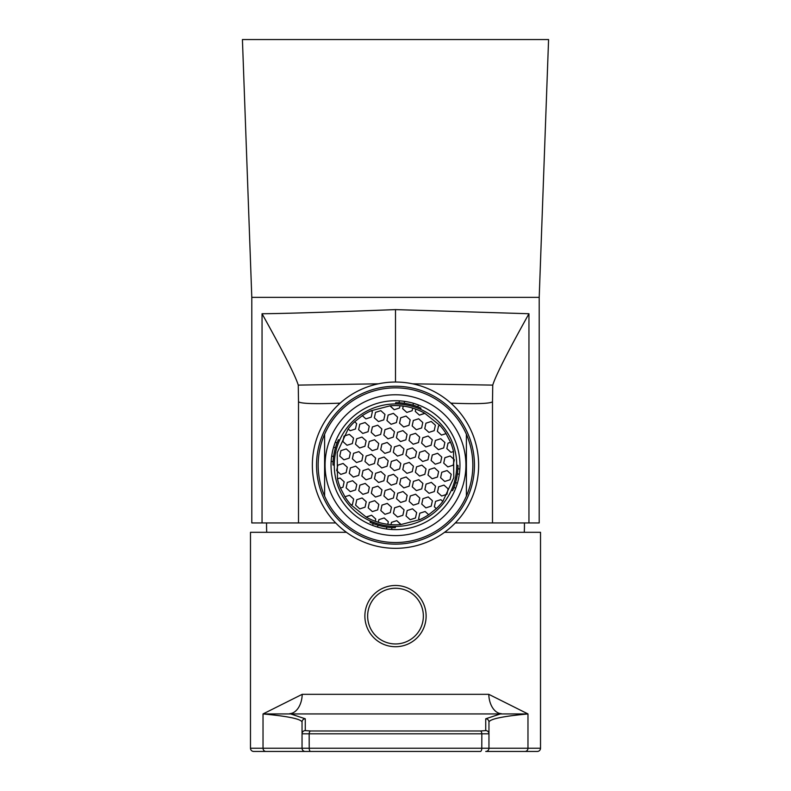 <?xml version="1.0" encoding="UTF-8"?>
<svg xmlns="http://www.w3.org/2000/svg" width="791" height="791" viewBox="0 0 791 791"><rect width="100%" height="100%" fill="white"/><g stroke="black" fill="none" stroke-linecap="round" stroke-linejoin="round"><path stroke-width="1.19" d="M318.654 496.926A83.144 83.144 0 0 0 427.249 542.033A83.144 83.144 0 0 0 472.346 433.438A83.144 83.144 0 0 0 363.751 388.341A83.144 83.144 0 0 0 318.654 496.926M468.47 435.04A78.952 78.952 0 0 0 365.353 392.217A78.952 78.952 0 0 0 322.53 495.334A78.952 78.952 0 0 0 425.647 538.157A78.952 78.952 0 0 0 468.47 435.04M302.202 694.33A19.34 12.438 92.1 0 1 289.763 713.65L305.267 718.792L305.267 730.597L310.606 730.983L480.394 730.983L485.733 730.597L485.733 718.792A3.223 3.223 -0 0 1 488.957 722.005C490.123 718.94 503.135 716.25 527.973 713.937L263.027 713.937L302.202 694.33L488.798 694.33L527.973 713.937L527.973 748.227L540.52 748.227L540.52 532.313L444.562 532.313M346.438 532.313L250.48 532.313L250.48 748.227A3.223 3.223 0 0 0 253.703 751.45L305.267 751.45A3.223 3.223 0 0 1 302.043 748.227L527.973 748.227A3.223 2.946 90 0 1 525.036 751.45L485.733 751.45A3.223 3.223 0 0 0 488.957 748.227L488.957 733.821L302.043 733.821L302.043 722.005C300.867 718.94 287.865 716.25 263.027 713.937L263.027 748.227A3.223 2.946 90 0 0 265.964 751.45M540.52 748.227A3.223 3.223 0 0 1 537.297 751.45L525.036 751.45M485.733 751.45L537.297 751.45M485.733 718.792L501.237 713.65A19.34 12.438 87.9 0 1 488.798 694.33M485.733 730.597A3.223 3.223 0 0 1 488.957 733.821L488.957 722.005M480.394 730.983A3.223 1.463 88.7 0 1 481.838 733.761L481.778 747.782A3.223 1.444 -90 0 1 480.345 751.45L310.655 751.45A3.223 1.444 -90 0 1 309.222 747.782L309.162 733.761A3.223 1.463 91.3 0 1 310.606 730.983M305.267 730.597A3.223 3.223 180 0 0 302.043 733.821L302.043 722.005A3.223 3.223 180 0 1 305.267 718.792M310.655 751.45L305.267 751.45M250.48 748.227L302.043 748.227L302.043 733.821M395.5 529.634A64.457 64.457 0 0 1 331.043 465.187A64.457 64.457 0 0 1 395.5 400.73A64.457 64.457 0 0 1 459.957 465.187A64.457 64.457 0 0 1 395.5 529.634M395.5 535.596A70.419 70.419 0 0 0 465.919 465.187A70.419 70.419 0 0 0 395.5 394.768A70.419 70.419 0 0 0 325.081 465.187A70.419 70.419 0 0 0 395.5 535.596M395.5 542.527A77.34 77.34 0 0 0 466.393 496.095L466.393 434.279A77.34 77.34 0 0 0 324.607 434.279L324.607 496.095A77.34 77.34 0 0 1 324.607 434.279L324.607 496.095A77.34 77.34 0 0 0 395.5 542.527M466.393 434.279A77.34 77.34 0 0 1 466.393 496.095L466.393 434.279M335.631 452.343A61.233 61.233 0 0 1 408.344 405.318A61.233 61.233 0 0 1 455.369 478.031A61.233 61.233 0 0 1 382.656 525.056A61.233 61.233 0 0 1 335.631 452.343M418.637 518.669L419.803 513.211L425.113 511.5L428.682 514.723L425.113 511.5L419.803 513.211L418.637 518.669L419.724 519.657L400.889 524.562L396.785 520.646L391.476 522.357L390.991 524.631L387.768 524.304L388.322 521.684L384.179 517.947L378.869 519.657L378.306 522.278L375.231 521.259L375.725 518.985L371.582 515.238L366.233 517.126L351.066 504.935L352.46 504.48L353.636 499.022L349.493 495.275L344.925 496.758L340.437 488.047L342.978 487.226L344.154 481.768L340.011 478.021L337.47 478.842L337.203 452.679L348.178 428.93A59.622 59.622 0 0 1 354.655 421.761L362.318 415.651A59.622 59.622 0 0 1 371.276 410.717L390.111 405.813A59.622 59.622 0 0 1 400.009 405.743L403.232 406.07A59.622 59.622 0 0 1 412.694 408.097L415.769 409.115A59.622 59.622 0 0 1 424.767 413.248L439.934 425.439A59.622 59.622 0 0 1 446.075 433.616L441.507 435.09L446.075 433.616A59.622 59.622 0 0 0 442.574 428.603M446.075 433.616L450.563 442.327A59.622 59.622 0 0 1 453.53 451.532L453.797 477.695L442.822 501.445A59.622 59.622 0 0 1 436.345 508.613L428.682 514.723A59.622 59.622 0 0 1 419.724 519.657M387.768 524.304A59.622 59.622 0 0 1 378.306 522.278A59.622 59.622 0 0 0 387.768 524.304M404.171 403.272L404.577 401.373A64.457 64.457 0 0 0 399.415 400.849L399 402.767A62.519 62.519 0 0 1 404.171 403.272L404.577 401.373A64.457 64.457 0 0 1 413.396 403.272L412.991 405.16A62.519 62.519 0 0 1 417.905 406.821L418.32 404.913A64.457 64.457 0 0 0 413.396 403.272L418.32 404.913A64.457 64.457 0 0 1 459.314 474.264L457.416 473.858A62.519 62.519 0 0 1 453.866 487.592L455.774 488.007A64.457 64.457 0 0 0 457.416 483.083L455.774 488.007A64.457 64.457 0 0 1 377.604 527.103L378.009 525.204A62.519 62.519 0 0 1 373.095 523.553L372.798 524.898M457.416 473.858L459.314 474.264A64.457 64.457 0 0 1 457.416 483.083L455.527 482.678L457.416 483.083M395.451 403.954L395.727 402.668A62.519 62.519 0 0 1 420.931 408.077L420.654 409.362M359.875 469.913L355.742 466.176L350.423 467.886L349.256 473.344L353.399 477.082L358.709 475.371L359.875 469.913L358.709 475.371L353.399 477.082L349.256 473.344L350.423 467.886L355.742 466.176L359.875 469.913M416.649 512.538L412.516 508.801L407.197 510.511L406.03 515.969L410.173 519.717L415.483 517.996L416.649 512.538L415.483 517.996L410.173 519.717L406.03 515.969L407.197 510.511L412.516 508.801L416.649 512.538M381.964 489.876L377.821 486.129L372.512 487.849L371.345 493.307L375.478 497.045L380.797 495.334L381.964 489.876L380.797 495.334L375.478 497.045L371.345 493.307L372.512 487.849L377.821 486.129L381.964 489.876M422.78 422.513L418.637 418.775L413.327 420.486L412.16 425.944L416.303 429.691L421.613 427.971L422.78 422.513L421.613 427.971L416.303 429.691L412.16 425.944L413.327 420.486L418.637 418.775L422.78 422.513M403.934 448.922L399.791 445.175L394.482 446.885L393.315 452.343L397.448 456.091L402.767 454.38L403.934 448.922L402.767 454.38L397.448 456.091L393.315 452.343L394.482 446.885L399.791 445.175L403.934 448.922M419.774 497.984L415.631 494.246L410.321 495.957L409.155 501.415L413.298 505.162L418.607 503.442L419.774 497.984L418.607 503.442L413.298 505.162L409.155 501.415L410.321 495.957L415.631 494.246L419.774 497.984M372.482 472.623L368.339 468.875L363.029 470.586L361.863 476.044L365.996 479.791L371.315 478.071L372.482 472.623L371.315 478.071L365.996 479.791L361.863 476.044L363.029 470.586L368.339 468.875L372.482 472.623M407.167 495.285L403.034 491.537L397.715 493.258L396.548 498.716L400.691 502.453L406.001 500.743L407.167 495.285L406.001 500.743L400.691 502.453L396.548 498.716L397.715 493.258L403.034 491.537L407.167 495.285M394.452 431.659L390.309 427.921L384.999 429.632L383.833 435.09L387.966 438.837L393.285 437.116L394.452 431.659L393.285 437.116L387.966 438.837L383.833 435.09L384.999 429.632L390.309 427.921L394.452 431.659M353.518 438.105L349.375 434.358L344.065 436.078L342.899 441.536L347.031 445.274L352.351 443.563L353.518 438.105L352.351 443.563L347.031 445.274L342.899 441.536L344.065 436.078L349.375 434.358L353.518 438.105M429.137 454.321L425.004 450.583L419.685 452.294L418.518 457.752L422.661 461.499L427.971 459.779L429.137 454.321L427.971 459.779L422.661 461.499L418.518 457.752L419.685 452.294L425.004 450.583L429.137 454.321M366.124 440.805L361.981 437.067L356.672 438.778L355.495 444.235L359.638 447.983L364.948 446.262L366.124 440.805L364.948 446.262L359.638 447.983L355.495 444.235L356.672 438.778L361.981 437.067L366.124 440.805M454.35 459.729L450.208 455.992L444.898 457.702L443.721 463.16L447.864 466.908L453.174 465.187L454.35 459.729L453.174 465.187L447.864 466.908L443.721 463.16L444.898 457.702L450.208 455.992L454.35 459.729M438.619 471.584L434.486 467.837L429.167 469.557L428 475.015L432.143 478.753L437.453 477.042L438.619 471.584L437.453 477.042L432.143 478.753L428 475.015L429.167 469.557L434.486 467.837L438.619 471.584M419.655 437.067L415.522 433.33L410.203 435.04L409.036 440.498L413.179 444.235L418.488 442.525L419.655 437.067L418.488 442.525L413.179 444.235L409.036 440.498L410.203 435.04L415.522 433.33L419.655 437.067M394.571 492.575L390.428 488.838L385.118 490.549L383.942 496.006L388.084 499.754L393.394 498.033L394.571 492.575L393.394 498.033L388.084 499.754L383.942 496.006L385.118 490.549L390.428 488.838L394.571 492.575M375.606 458.068L371.463 454.321L366.154 456.041L364.977 461.489L369.12 465.237L374.43 463.526L375.606 458.068L374.43 463.526L369.12 465.237L364.977 461.489L366.154 456.041L371.463 454.321L375.606 458.068M388.213 460.767L384.07 457.03L378.751 458.74L377.584 464.198L381.727 467.936L387.036 466.225L388.213 460.767L387.036 466.225L381.727 467.936L377.584 464.198L378.751 458.74L384.07 457.03L388.213 460.767M410.292 480.73L406.149 476.983L400.839 478.703L399.673 484.161L403.815 487.899L409.125 486.188L410.292 480.73L409.125 486.188L403.815 487.899L399.673 484.161L400.839 478.703L406.149 476.983L410.292 480.73M441.744 457.03L437.601 453.283L432.291 455.003L431.125 460.461L435.258 464.198L440.577 462.488L441.744 457.03L440.577 462.488L435.258 464.198L431.125 460.461L432.291 455.003L437.601 453.283L441.744 457.03M397.576 417.104L393.434 413.367L388.124 415.077L386.947 420.535L391.09 424.283L396.4 422.562L397.576 417.104L396.4 422.562L391.09 424.283L386.947 420.535L388.124 415.077L393.434 413.367L397.576 417.104M385.088 475.322L380.946 471.574L375.636 473.295L374.459 478.753L378.602 482.49L383.912 480.78L385.088 475.322L383.912 480.78L378.602 482.49L374.459 478.753L375.636 473.295L380.946 471.574L385.088 475.322M347.279 467.214L343.136 463.467L337.826 465.187L336.65 470.645L340.792 474.382L346.102 472.672L347.279 467.214L346.102 472.672L340.792 474.382L336.65 470.645L337.826 465.187L343.136 463.467L347.279 467.214M366.243 501.721L362.1 497.984L356.79 499.694L355.614 505.152L359.757 508.9L365.066 507.179L366.243 501.721L365.066 507.179L359.757 508.9L355.614 505.152L356.79 499.694L362.1 497.984L366.243 501.721M426.023 468.875L421.88 465.138L416.57 466.848L415.394 472.306L419.537 476.053L424.846 474.333L426.023 468.875L424.846 474.333L419.537 476.053L415.394 472.306L416.57 466.848L421.88 465.138L426.023 468.875M435.386 425.222L431.243 421.474L425.934 423.195L424.757 428.653L428.9 432.39L434.21 430.68L435.386 425.222L434.21 430.68L428.9 432.39L424.757 428.653L425.934 423.195L431.243 421.474L435.386 425.222M422.898 483.43L418.755 479.692L413.446 481.403L412.269 486.861L416.412 490.608L421.732 488.887L422.898 483.43L421.732 488.887L416.412 490.608L412.269 486.861L413.446 481.403L418.755 479.692L422.898 483.43M451.226 474.284L447.083 470.546L441.774 472.257L440.607 477.715L444.74 481.462L450.059 479.741L451.226 474.284L450.059 479.741L444.74 481.462L440.607 477.715L441.774 472.257L447.083 470.546L451.226 474.284M381.845 428.959L377.702 425.212L372.393 426.932L371.226 432.39L375.369 436.128L380.679 434.417L381.845 428.959L380.679 434.417L375.369 436.128L371.226 432.39L372.393 426.932L377.702 425.212L381.845 428.959M448.101 488.838L443.969 485.101L438.649 486.811L437.482 492.269L441.625 496.016L446.935 494.296L448.101 488.838L446.935 494.296L441.625 496.016L437.482 492.269L438.649 486.811L443.969 485.101L448.101 488.838M391.446 507.13L387.303 503.392L381.994 505.103L380.827 510.561L384.96 514.308L390.279 512.588L391.446 507.13L390.279 512.588L384.96 514.308L380.827 510.561L381.994 505.103L387.303 503.392L391.446 507.13M432.262 439.776L428.119 436.029L422.809 437.739L421.643 443.197L425.785 446.945L431.095 445.224L432.262 439.776L431.095 445.224L425.785 446.945L421.643 443.197L422.809 437.739L428.119 436.029L432.262 439.776M416.541 451.621L412.398 447.874L407.088 449.595L405.912 455.052L410.054 458.79L415.364 457.079L416.541 451.621L415.364 457.079L410.054 458.79L405.912 455.052L407.088 449.595L412.398 447.874L416.541 451.621M407.058 434.368L402.916 430.62L397.606 432.341L396.429 437.799L400.572 441.536L405.882 439.826L407.058 434.368L405.882 439.826L400.572 441.536L396.429 437.799L397.606 432.341L402.916 430.62L407.058 434.368M432.38 500.693L428.238 496.946L422.928 498.666L421.751 504.124L425.894 507.862L431.204 506.151L432.38 500.693L431.204 506.151L425.894 507.862L421.751 504.124L422.928 498.666L428.238 496.946L432.38 500.693M356.761 484.468L352.618 480.72L347.308 482.441L346.132 487.899L350.275 491.636L355.584 489.926L356.761 484.468L355.584 489.926L350.275 491.636L346.132 487.899L347.308 482.441L352.618 480.72L356.761 484.468M391.327 446.213L387.185 442.476L381.875 444.186L380.708 449.644L384.851 453.391L390.161 451.671L391.327 446.213L390.161 451.671L384.851 453.391L380.708 449.644L381.875 444.186L387.185 442.476L391.327 446.213M413.416 466.176L409.273 462.428L403.964 464.149L402.787 469.607L406.93 473.344L412.249 471.634L413.416 466.176L412.249 471.634L406.93 473.344L402.787 469.607L403.964 464.149L409.273 462.428L413.416 466.176M410.173 419.813L406.04 416.066L400.721 417.786L399.554 423.244L403.697 426.982L409.006 425.271L410.173 419.813L409.006 425.271L403.697 426.982L399.554 423.244L400.721 417.786L406.04 416.066L410.173 419.813M397.685 478.021L393.552 474.284L388.233 475.994L387.066 481.452L391.209 485.199L396.518 483.479L397.685 478.021L396.518 483.479L391.209 485.199L387.066 481.452L388.233 475.994L393.552 474.284L397.685 478.021M378.731 443.514L374.588 439.766L369.268 441.487L368.102 446.945L372.245 450.682L377.554 448.972L378.731 443.514L377.554 448.972L372.245 450.682L368.102 446.945L369.268 441.487L374.588 439.766L378.731 443.514M363 455.359L358.857 451.621L353.547 453.332L352.381 458.79L356.514 462.537L361.833 460.817L363 455.359L361.833 460.817L356.514 462.537L352.381 458.79L353.547 453.332L358.857 451.621L363 455.359M404.053 509.839L399.91 506.092L394.6 507.812L393.424 513.27L397.566 517.007L402.876 515.297L404.053 509.839L402.876 515.297L397.566 517.007L393.424 513.27L394.6 507.812L399.91 506.092L404.053 509.839M435.505 486.139L431.362 482.391L426.052 484.112L424.876 489.57L429.019 493.307L434.328 491.597L435.505 486.139L434.328 491.597L429.019 493.307L424.876 489.57L426.052 484.112L431.362 482.391L435.505 486.139M350.393 452.66L346.26 448.912L340.941 450.633L339.774 456.091L343.917 459.828L349.226 458.118L350.393 452.66L349.226 458.118L343.917 459.828L339.774 456.091L340.941 450.633L346.26 448.912L350.393 452.66M400.81 463.467L396.667 459.729L391.357 461.44L390.19 466.898L394.333 470.645L399.643 468.925L400.81 463.467L399.643 468.925L394.333 470.645L390.19 466.898L391.357 461.44L396.667 459.729L400.81 463.467M378.84 504.431L374.697 500.683L369.387 502.404L368.22 507.862L372.363 511.599L377.673 509.888L378.84 504.431L377.673 509.888L372.363 511.599L368.22 507.862L369.387 502.404L374.697 500.683L378.84 504.431M444.868 442.476L440.725 438.728L435.416 440.449L434.239 445.906L438.382 449.644L443.692 447.933L444.868 442.476L443.692 447.933L438.382 449.644L434.239 445.906L435.416 440.449L440.725 438.728L444.868 442.476M384.97 414.405L380.827 410.658L375.517 412.378L374.351 417.836L378.484 421.573L383.803 419.863L384.97 414.405L383.803 419.863L378.484 421.573L374.351 417.836L375.517 412.378L380.827 410.658L384.97 414.405M369.249 426.25L365.106 422.513L359.796 424.223L358.62 429.681L362.762 433.428L368.072 431.708L369.249 426.25L368.072 431.708L362.762 433.428L358.62 429.681L359.796 424.223L365.106 422.513L369.249 426.25M369.357 487.167L365.215 483.43L359.905 485.14L358.738 490.598L362.881 494.345L368.191 492.625L369.357 487.167L368.191 492.625L362.881 494.345L358.738 490.598L359.905 485.14L365.215 483.43L369.357 487.167M415.769 409.115L415.275 411.389L419.418 415.137L424.767 413.248M442.822 501.445L440.844 499.655L435.534 501.365L434.358 506.823L436.345 508.613M340.437 488.047A59.622 59.622 0 0 1 337.47 478.842M412.131 410.717L412.694 408.097A59.622 59.622 0 0 0 403.232 406.07L402.678 408.69L406.821 412.427L412.131 410.717L406.821 412.427L402.678 408.69M450.563 442.327L448.022 443.148L446.846 448.606L450.989 452.353L453.53 451.532M348.178 428.93L350.156 430.719L355.466 429.009L356.642 423.551L354.655 421.761M390.111 405.813L394.215 409.728L399.524 408.008L400.009 405.743M375.231 521.259A59.622 59.622 0 0 1 366.233 517.126M400.889 524.562A59.622 59.622 0 0 1 390.991 524.631M372.363 411.696L371.197 417.154L365.887 418.874L362.318 415.651L365.887 418.874L371.197 417.154L372.363 411.696L371.276 410.717M437.364 431.352L441.507 435.09L437.364 431.352L438.54 425.894L437.364 431.352M439.934 425.439L438.54 425.894M362.318 415.651A59.622 59.622 0 0 1 367.578 412.516M428.682 514.723A59.622 59.622 0 0 1 423.422 517.858M351.066 504.935A59.622 59.622 0 0 1 344.925 496.758L349.493 495.275L353.636 499.022L352.46 504.48M391.585 529.515L392 527.607A62.519 62.519 0 0 1 378.009 525.204L377.604 527.103L372.68 525.461A64.457 64.457 0 0 0 377.604 527.103M370.346 521.012L370.069 522.297A62.519 62.519 0 0 0 395.273 527.706L395.549 526.42M451.325 490.341L452.61 490.618A62.519 62.519 0 0 0 458.019 465.415L456.733 465.138M332.447 461.549L333.08 461.687A62.519 62.519 0 0 1 333.584 456.516L331.686 456.11L333.584 456.516M334.267 465.237L332.981 464.96A62.519 62.519 0 0 1 338.39 439.756L339.675 440.023L338.39 439.756M386.829 527.103L386.423 529.001L386.829 527.103M372.986 524.047L373.095 523.553M336.64 442.673L335.226 442.367A64.457 64.457 0 0 0 333.584 447.291L335.473 447.696L333.584 447.291A64.457 64.457 0 0 0 331.162 461.272L333.08 461.687M455.774 488.007L455.211 487.879M454.36 487.701L453.866 487.592M392 527.607L391.861 528.24M333.584 447.291L335.226 442.367L335.789 442.485M399 402.767L399.139 402.135M412.991 405.16L413.396 403.272M418.32 404.913L418.202 405.476M418.014 406.317L417.905 406.821M458.553 468.826L459.838 469.103M344.925 496.758A59.622 59.622 0 0 0 348.426 501.771M331.162 461.272A64.457 64.457 0 0 0 372.68 525.461M399.415 400.849A64.457 64.457 0 0 0 335.226 442.367M424.737 413.416L419.418 415.137L415.275 411.389M434.358 506.823L435.534 501.365L440.844 499.655M340.011 478.021L344.154 481.768L342.978 487.226M378.869 519.657L384.179 517.947L388.322 521.684M450.989 452.353L446.846 448.606L448.022 443.148M356.642 423.551L355.466 429.009L350.156 430.719M399.524 408.008L394.215 409.728L390.072 405.981M366.263 516.958L371.582 515.238L375.725 518.985M391.476 522.357L396.785 520.646L400.928 524.393M539.205 297.357L548.578 39.55L242.422 39.55L251.795 297.357L251.795 522.94L262.048 522.94L262.048 313.74C283.415 313.582 327.899 312.208 395.5 309.607L528.952 313.74L528.952 522.94L539.205 522.94L539.205 297.357L251.795 297.357M378.444 383.813L298.256 385.108L298.504 401.769C300.837 403.628 314.264 404.102 338.785 403.192L340.16 403.133M298.256 385.108C295.458 375.893 283.396 352.104 262.048 313.74M298.504 401.769L298.504 522.94L262.048 522.94M298.504 522.94L335.691 522.94M450.84 403.133L452.215 403.192C476.686 404.102 490.113 403.628 492.496 401.769L492.744 385.108C495.779 375.379 507.852 351.59 528.952 313.74M455.309 522.94L492.496 522.94L492.496 401.769M528.952 522.94L492.496 522.94M412.566 383.813L492.744 385.108M366.945 627.154A30.612 30.612 0 0 1 384.446 587.545A30.612 30.612 0 0 1 424.055 605.046A30.612 30.612 0 0 1 406.554 644.655A30.612 30.612 0 0 1 366.945 627.154M524.265 532.313A116.01 116.01 0 0 0 524.413 522.94M266.735 532.313A116.01 116.01 0 0 1 266.587 522.94M338.785 404.389L338.785 403.192M452.215 403.192L452.215 404.389M395.5 309.607L395.5 382.043M395.5 329.887L395.5 328.601M421.474 606.044A27.843 27.843 0 0 0 385.444 590.126A27.843 27.843 0 0 0 369.526 626.156A27.843 27.843 0 0 0 405.556 642.074A27.843 27.843 0 0 0 421.474 606.044"/></g></svg>
